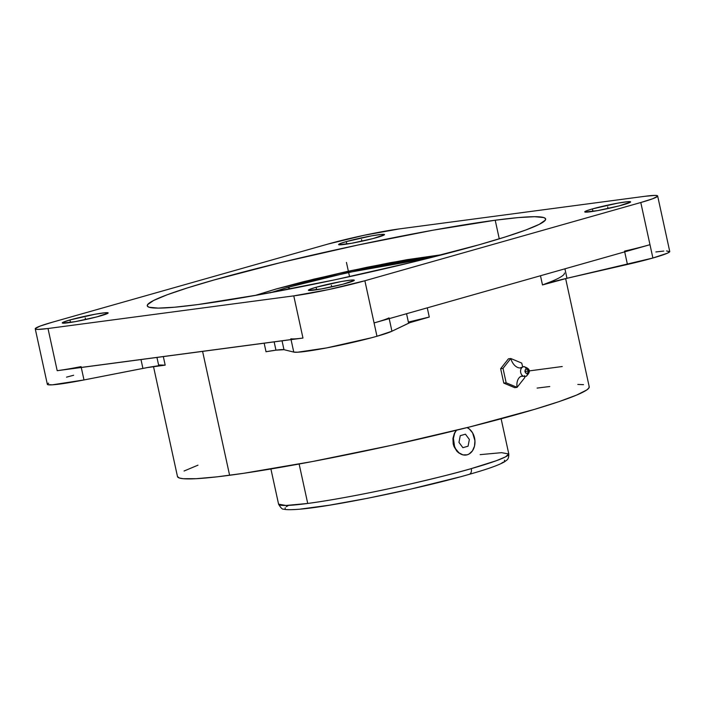 <?xml version="1.0" encoding="UTF-8"?>
<svg xmlns="http://www.w3.org/2000/svg" width="705" height="705" viewBox="0 0 705 705"><rect width="100%" height="100%" fill="white"/><g stroke="black" fill="none" stroke-linecap="round" stroke-linejoin="round"><path stroke-width="1.06" d="M270.799 292.61L288.239 287.27L348.147 272.518L427.812 258.382L398.061 262.683L364.115 269.134L319.339 279.154L287.164 287.578A5.464 3.631 74.1 0 1 290.187 288.918A5.464 3.631 -105.9 0 0 287.164 287.578L270.068 292.857M255.122 295.465L276.069 289.006A5.464 3.595 74.1 0 1 276.404 288.935L255.448 295.413L276.404 288.935A5.464 3.595 -105.9 0 0 276.043 289.015L303.247 281.762L347.098 271.469L390.984 262.542L443.251 254.452M467.873 474.703L468.834 474.43A5.464 3.613 -105.9 0 0 469.204 474.35A5.464 3.613 -105.9 0 0 471.275 468.613L496.461 460.673L505.476 456.893L508.798 453.976L501.581 452.672L480.149 454.637M506.155 382.797L517.082 387.353A11.844 7.72 74.2 0 1 521.568 376.135A11.844 7.72 -105.8 0 0 517.082 387.353L524.855 377.492L524.538 375.677L524.855 377.492L517.082 387.353L514.712 387.671L517.082 387.353L506.155 382.797L503.784 383.115L500.647 368.689L503.017 368.38L506.155 382.797L503.017 368.38L500.647 368.689L508.42 358.827L510.79 358.519L503.017 368.38L510.79 358.519A11.844 7.72 -105.8 0 0 521.259 367.798A11.844 7.72 74.2 0 1 510.79 358.519L508.42 358.827L500.647 368.689L503.784 383.115L506.155 382.797M522.802 375.853A4.847 3.657 -97.6 0 1 521.797 367.737A4.847 3.657 -97.6 0 1 523.216 366.847A2.732 1.78 74.2 0 1 523.674 366.626A2.732 1.78 -105.8 0 0 523.216 366.847A4.847 3.657 -97.6 0 0 521.797 367.737A4.847 3.657 -97.6 0 0 522.802 375.853A4.847 3.657 -97.6 0 0 525.278 376.285A2.732 1.78 -105.8 0 0 526.141 376.32A2.732 1.78 -105.8 0 0 527.12 373.465C528.944 371.376 528.618 369.896 526.15 369.032A2.732 1.78 -105.8 0 0 523.674 366.626A2.732 1.78 74.2 0 1 526.15 369.032L527.472 369.341L528.301 370.777L528.151 372.487L527.12 373.465L525.807 373.148L524.978 371.72L525.119 370.01L526.15 369.032C524.335 371.112 524.652 372.592 527.12 373.465A2.732 1.78 74.2 0 1 526.141 376.32M299.132 464.013L307.724 503.449A117.814 8.425 -12.3 0 0 471.275 468.613A117.814 8.425 -12.3 0 0 508.798 453.976C508.851 457.281 508.129 459.369 506.622 460.233L504.674 461.713C499.122 465.027 487.287 469.248 469.177 474.359C419.96 488.618 330.002 507.054 298.233 509.318C285.71 510.226 284.071 509.195 283.692 509.116C282.467 509.583 280.757 507.935 278.581 504.172A117.814 8.425 -12.3 0 0 307.724 503.449L299.132 464.013M466.04 455.051A14.241 10.751 -97.6 0 0 467.186 454.804L467.203 454.804A14.241 10.751 -97.6 0 0 474.985 441.92A14.241 10.751 -97.6 0 0 467.098 427.6L469.371 429.037L472.606 432.905L474.941 440.748L474.483 446.195L472.456 450.83L469.16 453.967L467.177 454.813L462.982 454.884L458.955 452.83L455.721 448.962L454.566 446.529L453.412 438.343L454.681 433.205L456.479 430.235A14.241 10.751 -97.6 0 0 454.575 446.565A14.241 10.751 -97.6 0 0 466.04 455.051L462.894 454.892L458.673 452.857L456.814 451.138L454.029 446.6L453.209 443.947L452.927 438.404L454.399 433.24L456.329 430.27L454.399 433.24L452.927 438.404L453.209 443.947L454.029 446.6L456.814 451.138L458.673 452.857L462.894 454.892L465.89 455.069M495.21 220.224L499.272 238.836L495.21 220.224L518.201 217.598L534.593 216.699L543.758 217.554L545.511 218.629L545.335 220.136L539.272 224.34L525.798 230.006L505.432 236.915L478.959 244.811L411.94 262.286L334.954 279.788L259.722 294.646L197.691 304.586A203.877 14.576 167.7 0 1 147.257 305.838A203.877 14.576 167.7 0 1 274.104 264.199A203.877 14.576 167.7 0 1 495.21 220.224A203.877 14.576 167.7 0 1 545.644 218.973A203.877 14.576 167.7 0 1 418.796 260.612A203.877 14.576 167.7 0 1 197.691 304.586L174.699 307.213L158.299 308.111L149.143 307.257L147.389 306.181L147.556 304.675L153.628 300.471L167.094 294.805L187.468 287.896L213.941 280.008L280.951 262.524L357.937 245.023L433.178 230.165L495.21 220.224M69.945 319.955L70.482 322.441L69.945 319.955A23.494 1.683 167.7 0 1 94.444 314.351A23.494 1.683 167.7 0 1 108.165 312.923A23.494 1.683 167.7 0 1 100.48 315.902A23.494 1.683 167.7 0 1 75.981 321.506A23.494 1.683 167.7 0 1 62.26 322.934A23.494 1.683 167.7 0 1 69.945 319.955L95.21 314.219L105.001 312.764L108.129 313.055L96.841 316.889L75.224 321.647L62.481 323.101L62.992 322.317L69.945 319.955M346.278 241.604L346.816 244.08L346.278 241.604A23.494 1.683 167.7 0 1 370.777 235.999A23.494 1.683 167.7 0 1 384.498 234.571A23.494 1.683 167.7 0 1 376.814 237.541A23.494 1.683 167.7 0 1 352.315 243.146A23.494 1.683 167.7 0 1 338.594 244.573A23.494 1.683 167.7 0 1 346.278 241.604L371.535 235.858L381.334 234.412L384.463 234.703L373.174 238.528L351.548 243.287L338.805 244.741L340.876 243.304L346.278 241.604M592.42 208.909L592.958 211.394L592.42 208.909A23.494 1.683 167.7 0 1 616.919 203.304A23.494 1.683 167.7 0 1 630.64 201.877A23.494 1.683 167.7 0 1 622.956 204.855A23.494 1.683 167.7 0 1 598.457 210.46A23.494 1.683 167.7 0 1 584.736 211.888A23.494 1.683 167.7 0 1 592.42 208.909L617.677 203.172L627.476 201.718L630.605 202.009L619.316 205.842L597.69 210.601L584.956 212.046L587.018 210.619L592.42 208.909M316.087 287.27L316.633 289.755L316.087 287.27A23.494 1.683 167.7 0 1 340.586 281.665A23.494 1.683 167.7 0 1 354.307 280.238A23.494 1.683 167.7 0 1 346.622 283.216A23.494 1.683 167.7 0 1 322.123 288.812A23.494 1.683 167.7 0 1 308.402 290.248A23.494 1.683 167.7 0 1 316.087 287.27L341.352 281.524L351.143 280.079L354.271 280.37L342.982 284.203L321.365 288.953L308.623 290.407L309.134 289.623L316.087 287.27M644.335 246.248L649.984 244.697L652.892 258.012L566.979 278.29L564.916 268.817L566.979 278.29L627.441 264.445L624.701 251.87L627.441 264.445A51.535 3.684 -12.3 0 0 652.892 258.012L649.984 244.697A51.535 3.684 167.7 0 1 624.533 251.121M389.028 317.902A51.535 3.684 167.7 0 1 374.073 322.934L649.984 244.697L374.073 322.934L376.972 336.259L371.667 337.721L326.618 347.918L297.651 352.209L293.765 352.086L283.983 349.689L282.044 340.823L283.983 349.689L293.765 352.086L291.05 339.634L293.765 352.086A51.535 3.684 -12.3 0 0 326.618 347.918A51.535 3.684 -12.3 0 0 376.972 336.259L364.873 280.757A51.535 3.684 167.7 0 1 293.774 295.871L302.965 338.048A51.535 3.684 167.7 0 1 290.857 338.77M153.487 366.512L177.484 476.562A210.707 15.069 -12.3 0 0 229.61 475.276L202.591 351.381L229.61 475.276A210.707 15.069 -12.3 0 0 458.127 429.83A210.707 15.069 -12.3 0 0 589.23 386.789L565.639 278.598M266.023 351.742L264.163 343.203L266.023 351.742L275.955 350.165L274.148 341.881L275.955 350.165A34.166 2.441 -12.3 0 0 266.023 351.742M429.274 317.047L427.274 307.847L429.274 317.047A34.166 2.441 -12.3 0 0 408.618 323.19L406.556 313.725L408.618 323.19L391.936 331.227L389.195 318.651L391.936 331.227L409.913 322.634L429.274 317.047L409.2 321.868M550.957 281.665L542.489 284.943L540.479 275.752L542.489 284.943L566.979 278.29A34.166 2.441 -12.3 0 0 542.489 284.943A210.707 15.069 167.7 0 0 564.423 273.02M283.983 349.689A34.166 2.441 -12.3 0 0 275.955 350.165L283.983 349.689M158.757 365.728L156.951 357.444L158.757 365.728A34.166 2.441 -12.3 0 0 142.921 368.415L140.982 359.559L142.921 368.415L83.992 379.951L81.269 367.49L83.992 379.951L147.363 367.569L165.181 365.137A34.166 2.441 -12.3 0 0 158.757 365.728M165.181 365.137L163.322 356.598L165.181 365.137L158.977 364.978M522.74 367.005L521.718 363.075L510.79 358.519L521.718 363.075L522.74 367.005M514.712 387.671L503.784 383.115L514.712 387.671M298.612 338.567L62.304 369.958M81.084 366.626A51.535 3.684 167.7 0 1 57.193 370.689L48.002 328.512A51.535 3.684 167.7 0 1 35.25 328.83A51.535 3.684 167.7 0 1 52.108 322.291L328.028 244.053A51.535 3.684 167.7 0 1 399.127 228.94L644.899 196.298A51.535 3.684 167.7 0 1 657.65 195.99A51.535 3.684 167.7 0 1 640.792 202.52L649.984 244.697L640.792 202.52L364.873 280.757L374.073 322.934L379.052 321.471M376.972 336.259L391.936 331.227A51.535 3.684 -12.3 0 1 376.972 336.259M657.65 195.99L669.75 251.482A51.535 3.684 -12.3 0 1 652.892 258.012L667.379 253.201L669.715 251.711L666.533 250.918M663.758 251.059L655.888 251.949M73.664 375.245L66.526 377.149M48.636 383.141L47.429 384.031L47.658 384.622L52.346 384.824L83.992 379.951A51.535 3.684 -12.3 0 1 47.35 384.322L35.25 328.83M293.774 295.871L48.002 328.512L57.193 370.689L302.965 338.048L293.774 295.871L328.477 289.605L364.873 280.757L640.792 202.52L652.636 198.775L657.571 196.281L657.175 195.629L654.857 195.408L644.899 196.298L399.127 228.94L364.423 235.214L328.028 244.053L52.108 322.291L40.264 326.036L35.329 328.53L35.726 329.182L38.044 329.402L48.002 328.512L293.774 295.871M197.99 465.168L184.067 471.019M177.484 476.554L179.431 478.034L183.203 478.704L196.475 478.677L216.928 476.853L243.771 473.284L312.324 461.555L391.689 445.278L469.777 426.93L534.716 409.305L559.039 401.621L576.611 395.082L586.763 389.962L588.913 387.988L589.089 386.437M583.511 384.657L577.809 384.437M549.785 386.507L537.104 388.085M270.905 468.984L278.581 504.172L285.93 505.476L307.724 503.449C333.527 500.083 373.747 492.249 404.185 485.384C435.082 478.307 457.448 472.72 471.275 468.613A5.464 3.613 74.1 0 1 469.204 474.35M442.934 254.531L348.429 271.196L276.404 288.935L313.884 279.145L366.882 267.292L407.023 259.678L442.934 254.531M501.37 463.291L503.458 462.048M504.498 461.026L504.498 460.224M288.336 505.511L286.248 506.754M285.208 507.785L285.208 508.587M300.577 509.063L329.156 505.238L367.657 498.268L410.266 489.2L459.519 477.021M349.557 276.651L346.446 262.41L349.557 276.651M331.711 286.882L331.359 285.243M608.045 208.521L607.684 206.882M361.903 241.216L361.542 239.568M85.569 319.568L85.217 317.929M562.246 366.521L524.934 371.473M462.877 447.675L468.076 446.203L469.363 439.462L465.45 434.192L460.259 435.664L458.973 442.405L462.877 447.675M521.127 376.303L526.089 376.338C531.129 371.667 530.31 368.433 523.63 366.635L520.149 367.948M501.123 418.788L508.798 453.976"/></g></svg>
